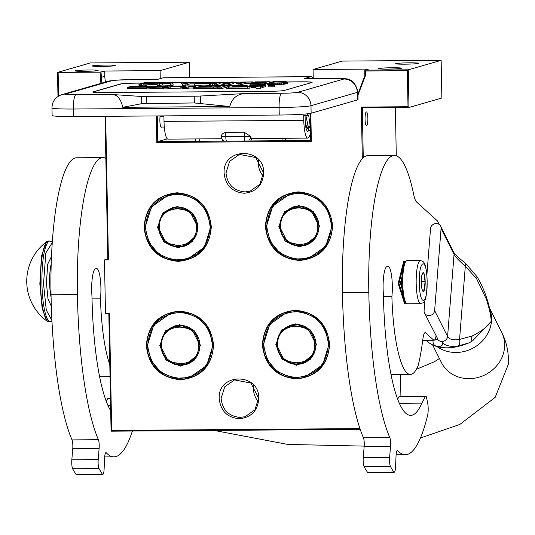 <?xml version="1.0" encoding="UTF-8"?>
<svg xmlns="http://www.w3.org/2000/svg" width="535" height="535" viewBox="0 0 535 535"><rect width="100%" height="100%" fill="white"/><g stroke="black" fill="none" stroke-linecap="round" stroke-linejoin="round"><path stroke-width="0.8" d="M332.623 225.937C331.031 246.782 320.044 258.298 299.66 260.485C279.196 258.599 267.767 247.25 265.373 226.432C266.972 205.587 277.959 194.071 298.343 191.884C318.806 193.77 330.235 205.119 332.623 225.937M332.208 225.91A33.819 33.043 73.9 0 1 308.468 258.652A33.819 33.043 73.9 0 1 299.76 259.91A33.819 33.043 73.9 0 1 266.015 226.399A33.819 33.043 73.9 0 1 289.749 193.657A33.819 33.043 73.9 0 1 332.208 225.91M329.62 344.339C328.029 365.184 317.041 376.7 296.657 378.88C276.194 377.001 264.765 365.652 262.371 344.834C263.969 323.989 274.957 312.473 295.34 310.287C315.804 312.173 327.233 323.521 329.62 344.339M329.206 344.313A33.819 33.043 73.9 0 1 305.465 377.055A33.819 33.043 73.9 0 1 296.758 378.312A33.819 33.043 73.9 0 1 263.013 344.801A33.819 33.043 73.9 0 1 286.753 312.052A33.819 33.043 73.9 0 1 329.206 344.313M211.312 226.833C209.72 247.678 198.732 259.194 178.349 261.381C157.885 259.495 146.456 248.146 144.062 227.328C145.654 206.483 156.648 194.967 177.031 192.781C197.495 194.666 208.917 206.015 211.312 226.833M210.897 226.807A33.819 33.043 73.9 0 1 187.156 259.549A33.819 33.043 73.9 0 1 178.449 260.806A33.819 33.043 73.9 0 1 144.704 227.295A33.819 33.043 73.9 0 1 168.438 194.546A33.819 33.043 73.9 0 1 210.897 226.807M213.585 345.195C211.994 366.04 201.006 377.556 180.616 379.736C160.159 377.857 148.73 366.508 146.336 345.69C147.927 324.845 158.915 313.329 179.305 311.143C199.762 313.028 211.191 324.377 213.585 345.195M213.171 345.169A33.819 33.043 73.9 0 1 189.43 377.911A33.819 33.043 73.9 0 1 180.716 379.168A33.819 33.043 73.9 0 1 146.971 345.657A33.819 33.043 73.9 0 1 170.712 312.908A33.819 33.043 73.9 0 1 213.171 345.169M263.695 172.905C262.759 185.17 256.292 191.945 244.294 193.235C232.257 192.125 225.536 185.444 224.125 173.2C222.399 147.172 264.417 146.864 263.695 172.905M263.461 172.678L259.843 184.287L250.032 191.196L245.104 191.911C233.708 190.861 227.348 184.542 226.011 172.952L229.629 161.336L239.439 154.428L255.804 157.551L263.461 172.678M258.793 398.401C257.857 410.666 251.39 417.44 239.392 418.724C227.355 417.621 220.634 410.94 219.223 398.689C217.498 372.668 259.515 372.353 258.793 398.401M258.559 398.167L254.941 409.783L245.13 416.691L240.202 417.407C228.806 416.357 222.446 410.037 221.109 398.448L224.727 386.832L234.544 379.924L250.902 383.04L258.559 398.167M105.662 116.316L108.424 259.876L104.465 259.903L105.495 313.704L109.454 313.677L111.695 430.428L359.968 428.595M362.322 158.648L361.332 107.08L408.011 106.732L407.322 70.687L365.392 70.994L365.479 75.569L357.955 95.163M310.815 113.333L311.35 141.347L156.808 142.484L156.3 115.941M100.901 83.373L100.072 72.145L104.72 71.028L104.827 76.405A26.951 26.329 -106.1 0 0 105.522 82.042M104.72 71.028L160.105 70.62L189.283 62.214L90.388 62.943L57.512 72.412L100.072 72.145M58.134 72.452L58.589 96.046M108.832 313.684L111.086 431.19L111.695 430.428M111.086 431.19L360.222 429.351M363.265 157.725L362.309 107.829L361.332 107.08M362.309 107.829L408.987 107.488L408.011 106.732M365.392 70.994L364.75 70.145L408.265 69.824L441.141 60.355L441.863 98.019L408.987 107.488L408.265 69.824L407.322 70.687M441.141 60.355L342.246 61.09L313.062 69.49L368.441 69.082L364.75 70.145L364.85 75.529L357.935 94.133M310.193 113.46L310.708 140.498L311.35 141.347M310.708 140.498L157.751 141.628L156.808 142.484M167.348 138.859L157.751 141.628L157.257 115.934M101.824 83.106L101.028 72.091M75.502 70.747A11.456 0.642 178.9 0 1 87.88 70.005A11.456 0.642 178.9 0 1 98.159 70.446A11.456 0.642 178.9 0 1 97.918 70.58A11.456 0.642 178.9 0 1 85.533 71.329A11.456 0.642 178.9 0 1 75.254 70.887A11.456 0.642 178.9 0 1 75.502 70.747M92.602 65.825A11.456 0.642 178.9 0 1 104.98 65.076A11.456 0.642 178.9 0 1 115.259 65.524A11.456 0.642 178.9 0 1 115.018 65.658A11.456 0.642 178.9 0 1 102.64 66.407A11.456 0.642 178.9 0 1 92.361 65.959A11.456 0.642 178.9 0 1 92.602 65.825M57.512 72.412L57.974 96.434M108.424 259.876L107.796 259.836L105.041 116.316M104.465 259.903L107.776 258.953M400.488 374.493L400.909 396.328M263.22 176.115A19.133 18.692 73.9 0 1 258.392 163.63A19.133 18.692 73.9 0 1 258.632 160.186M258.318 401.604A19.133 18.692 73.9 0 1 253.49 389.119A19.133 18.692 73.9 0 1 253.73 385.681M395.365 107.588L396.288 155.772M365.051 119.211A6.875 1.411 89.6 0 0 366.508 125.678A6.875 1.411 89.6 0 0 367.859 118.402A6.875 1.411 89.6 0 0 366.408 111.935A6.875 1.411 89.6 0 0 365.051 119.211M378.78 68.513A11.456 0.642 178.9 0 1 391.159 67.764A11.456 0.642 178.9 0 1 401.437 68.206A11.456 0.642 178.9 0 1 401.196 68.346A11.456 0.642 178.9 0 1 388.818 69.089A11.456 0.642 178.9 0 1 378.539 68.647A11.456 0.642 178.9 0 1 378.78 68.513M395.88 63.585A11.456 0.642 178.9 0 1 408.265 62.842A11.456 0.642 178.9 0 1 418.544 63.284A11.456 0.642 178.9 0 1 418.296 63.418A11.456 0.642 178.9 0 1 405.918 64.167A11.456 0.642 178.9 0 1 395.639 63.725A11.456 0.642 178.9 0 1 395.88 63.585M313.062 69.49L313.236 78.451M189.283 62.214L189.584 77.562M160.105 70.62L160.259 78.618M160.072 116.57A6.875 1.411 89.6 0 0 159.871 120.729A6.875 1.411 89.6 0 0 161.329 127.196A6.875 1.411 89.6 0 0 161.61 127.056M309.765 125.966A12.124 2.494 -90.4 0 1 309.578 127.236M308.762 130.259A12.124 2.494 -90.4 0 1 307.879 131.349A12.124 2.494 -90.4 0 1 307.732 131.369A12.124 2.494 -90.4 0 1 305.164 119.954L305.077 115.5M251.423 138.211L250.681 137.194L250.347 138.451A5.029 4.247 160.3 0 1 249.444 139.856M250.641 136.512L250.681 137.194L250.581 136.365L244.181 132.212L244.268 136.706L250.581 136.365M159.952 115.914L159.965 116.57L163.917 116.543L164.011 121.385L303.786 120.355A18.865 3.879 89.6 0 0 307.786 138.104A18.865 3.879 89.6 0 0 308.006 138.07A18.865 3.879 89.6 0 0 310.547 132.219M245.331 93.525C237.339 93.839 232.13 98.172 229.702 106.518L194.352 102.947L194.225 96.22A8.085 0.455 -1.1 0 0 200.304 96.039L245.331 93.525L281.597 93.257A13.475 2.769 89.6 0 0 279.096 107.502A26.951 1.518 -1.1 0 0 310.982 105.716L357.327 92.374A26.951 1.518 -1.1 0 0 357.895 92.047L358.035 99.584A26.951 1.518 178.9 0 1 357.467 99.905L311.129 113.246A26.951 1.518 178.9 0 1 279.237 115.032L73.536 116.55A26.951 1.518 178.9 0 1 52.109 115.48L51.969 107.95A26.951 1.518 -1.1 0 0 73.389 109.02L73.536 116.55M313.035 78.451A25.6 5.263 89.6 0 0 311.089 76.665L163.402 77.756A25.6 5.263 89.6 0 0 163.101 77.802L156.755 79.628L127.745 79.842A13.475 2.769 -90.4 0 1 127.905 79.815A13.475 2.769 -90.4 0 1 128.066 79.835M307.612 113.808L307.645 115.48L303.693 115.513L303.786 120.355M307.645 115.48L309.029 115.085L308.996 113.641M311.089 76.665A25.6 5.263 89.6 0 0 310.788 76.712L304.442 78.538A13.475 2.769 -90.4 0 1 304.602 78.511A13.475 2.769 -90.4 0 1 304.763 78.531M287.369 81.915L301.426 81.808A13.475 0.756 178.9 0 1 312.139 82.343A13.475 0.756 178.9 0 1 311.858 82.504L284.272 90.448A13.475 0.756 178.9 0 1 268.329 91.345L103.502 92.555A13.475 0.756 178.9 0 1 92.789 92.02A13.475 0.756 178.9 0 1 93.077 91.859L93.077 91.993A13.475 0.756 -1.1 0 0 92.843 92.087M143.474 82.972L136.599 83.025A13.475 0.756 178.9 0 0 120.656 83.915L93.077 91.859M272.215 82.022L270.021 82.042M254.573 82.156L252.373 82.169M236.544 82.29L233.922 82.31M230.505 82.33L222.627 82.39M216.869 82.437L214.669 82.45M199.221 82.564L197.02 82.577M181.191 82.698L172.317 82.764M166.766 82.805L144.477 82.684L138.96 84.276L141.367 84.256L143.828 83.547L153.17 83.447L157.979 82.851M194.352 102.947L141.742 103.67L141.608 96.474L112.156 94.508C117.319 94.682 120.856 98.948 122.762 107.308L229.702 106.518M141.608 96.474A8.085 0.455 -1.1 0 0 146.717 96.574L194.225 96.22M164.011 121.385A18.865 3.879 89.6 0 0 168.01 139.133L221.998 138.739M226.365 141.12A5.39 1.11 89.6 0 1 225.803 136.84L225.716 132.346C222.58 133.202 221.202 134.613 221.584 136.579M225.716 132.346L244.181 132.212M142.992 83.112L136.606 83.159A13.475 0.756 -1.1 0 0 120.663 84.049L93.077 91.993M312.092 82.417A13.475 0.756 -1.1 0 0 301.432 81.942L287.576 82.049M271.74 82.163L270.021 82.176M254.092 82.296L252.373 82.303M236.544 82.423L233.922 82.444M230.023 82.47L223.169 82.524M216.387 82.571L214.675 82.584M198.739 82.704L197.027 82.718M181.191 82.831L172.39 82.898M165.73 82.945L158.026 83.005M141.742 103.67L122.762 107.308M138.96 84.276L138.986 85.62L141.394 85.6L143.855 84.891L157.016 84.503M157.009 84.142L157.036 85.486L162.453 85.052L173.079 85.366L173.052 84.022L172.15 82.484L168.94 82.504L157.009 84.142L162.426 83.707L173.052 84.022M182.809 83.915L181.218 83.921L181.191 82.577L187.604 82.53L182.676 83.955L182.702 85.299L185.11 85.279L190.039 83.861L194.847 83.821M194.707 83.861L194.733 85.205L209.172 85.098L209.88 84.898L209.854 83.554L197.823 83.641L199.695 83.099L210.83 82.825L200.404 82.898L201.929 82.457L214.662 82.169L200.224 82.276L194.707 83.861L209.854 83.554M210.85 83.741L214.762 83.714L219.577 82.33L224.794 83.641L228.398 83.614L233.915 82.029L231.508 82.042L226.813 83.393L221.483 82.116L217.872 82.143L212.355 83.734L212.382 85.078L214.789 85.058L219.604 83.674L224.814 84.985L228.425 84.958L233.942 83.373L233.915 82.029M209.867 84.369L210.857 84.169L210.83 82.825M238.162 83.507L236.564 83.513L236.537 82.169L242.957 82.122L238.028 83.54L238.055 84.891L240.456 84.871L245.391 83.453L250.193 83.413M250.059 83.453L250.086 84.797L264.524 84.691L265.226 84.49L265.2 83.146L253.169 83.233L255.048 82.691L266.176 82.417L255.75 82.49L257.275 82.049L270.014 81.761L255.576 81.868L250.059 83.453L265.2 83.146M266.196 83.333L267.721 83.32M265.22 83.962L266.203 83.761L266.176 82.417M267.707 83.326L267.734 84.67L281.316 84.47L287.415 83.5L287.576 81.995L286.105 81.741L273.224 81.735L267.707 83.326L281.296 83.126L287.576 81.995M268.216 86.857L274.448 86.737M262.765 87.345L265.347 86.764M226.786 87.011L226.766 88.335L228.338 88.409L249.872 88.141L251.704 87.613L251.684 86.269L257.863 86.309L255.984 86.864L256.004 88.208L260.619 88.175L262.705 87.506M251.704 87.613L255.998 87.579M247.157 86.516L247.137 85.486L206.851 85.781L202.384 86.536L212.054 86.871L198.217 87.018L201.287 85.914L199.715 85.834L170.364 86.055L168.023 86.182L163.289 87.546L163.315 88.89L167.923 88.857L170.163 88.215L180.877 88.135L181.84 87.854L181.813 86.51L172.798 86.309L186.126 86.209L181.953 87.406L181.98 88.756L186.588 88.723L188.828 88.074L188.801 86.73L194.874 86.683L192.995 87.238L194.566 87.319L216.1 87.044L218.534 86.329L209.446 86.035L221.329 85.948L217.163 87.151L217.19 88.496L221.798 88.462L226.746 87.252M193.041 87.258L193.021 88.583L194.593 88.663L213.786 88.522L217.183 88.081M188.828 88.074L193.015 88.041M146.389 86.229L146.383 85.767L130.908 86.349L127.577 87.305L127.604 88.656L128.607 88.569M165.556 86.891L165.542 86.088L128.581 87.299L128.607 88.643L146.797 88.509M128.581 87.299L152.87 87.125L146.777 87.62L146.804 88.964L163.302 88.088M158.046 84.002L158.026 82.945M157.578 84.062L157.557 83.085M156.829 84.53L156.802 83.186M155.157 84.677L155.13 83.333M153.197 84.791L153.17 83.447M151.077 84.838L151.051 83.493M143.855 84.891L143.828 83.547M141.394 85.6L141.367 84.256M170.672 85.386L170.645 84.042M170.478 84.991L170.451 83.647M162.453 85.052L162.426 83.707M159.443 85.466L159.417 84.122M196.445 83.36L196.432 82.47L197.02 82.296L181.191 82.577M197.034 83.192L197.02 82.296M190.039 83.861L190.012 82.517L196.432 82.47M185.11 85.279L185.083 83.935L190.012 82.517M182.676 83.955L185.083 83.935M209.172 85.098L209.152 83.754M214.682 83.065L214.662 82.169M213.98 83.266L213.96 82.37M201.936 82.885L201.929 82.457M210.155 84.369L210.128 83.025M199.709 83.627L199.695 83.099M214.789 85.058L214.762 83.714M228.425 84.958L228.398 83.614M224.814 84.985L224.794 83.641M219.604 83.674L219.577 82.33M251.798 82.952L251.778 82.056L252.366 81.888L236.537 82.169M252.386 82.785L252.366 81.888M245.391 83.453L245.364 82.109L251.778 82.056M240.456 84.871L240.429 83.527L245.364 82.109M238.028 83.54L240.429 83.527M264.524 84.691L264.497 83.346M270.028 82.657L270.014 81.761M269.326 82.858L269.312 81.962M257.288 82.477L257.275 82.049M265.5 83.962L265.474 82.617M255.055 83.219L255.048 82.691M287.415 83.5L287.389 82.156M285.65 84.008L285.63 82.664M284.667 84.182L284.64 82.838M283.396 84.323L283.369 82.978M281.316 84.47L281.296 83.126M279.477 84.55L279.457 83.206M277.357 84.597L277.331 83.253M268.195 85.513L274.488 85.426L268.195 85.513M260.619 88.175L260.592 86.831L262.738 86.195L260.391 86.075L265.367 85.439L250.841 85.46L246.822 86.617L232.391 86.73L242.97 86.061L235.3 85.888L247.137 85.486M255.984 86.864L260.592 86.831M225.964 87.258L225.944 85.914L230.552 85.881L226.786 86.964L228.311 87.065L247.504 86.924L251.684 86.269M221.798 88.462L221.771 87.118L225.944 85.914M217.163 87.151L221.771 87.118M186.588 88.723L186.561 87.372L188.801 86.73M181.953 87.406L186.561 87.372M180.877 88.135L180.85 86.79L181.813 86.51M170.163 88.215L170.137 86.864L180.85 86.79M167.923 88.857L167.896 87.513L170.137 86.864M163.289 87.546L167.896 87.513M246.187 86.663L246.167 85.767M242.984 86.683L242.97 86.061M242.014 86.69L242.007 86.336M233.527 86.757L233.521 86.402M164.539 86.168L140.177 86.275L146.383 85.767M158.581 86.637L164.533 86.095M134.218 86.837L158.574 86.583M127.577 87.305L134.218 86.764M162.259 88.382L162.232 87.038L165.542 86.088M146.777 87.62L162.232 87.038M144.537 83.346L146.296 82.838L155.618 82.965L144.537 83.346M170.518 83.513L163.295 83.567L170.076 82.631L170.518 83.513M282.146 81.868L285.048 82.042L282.353 82.818L270.817 83.106L274.923 81.922L282.146 81.868L282.166 82.838M272.857 85.353L269.566 85.633L272.863 85.446M259.187 85.941L252.647 85.988L259.187 85.941M195.843 86.409L189.771 86.449L195.843 86.409M146.302 83.333L146.296 82.838M153.926 83.213L153.919 82.778M170.097 83.52L170.076 82.631M283.644 82.564L283.63 81.888M284.607 82.283L284.6 81.949M274.95 83.072L274.923 81.922M271.994 85.453L270.777 85.46L272.001 85.613M305.946 127.832L307.03 125.986M305.9 115.493L308.942 130.393L310.521 130.493M310.454 127.27L308.327 128.333M306.053 128.286L306.675 125.986M305.398 124.1L308.595 130.092M310.146 127.203L310.434 126.086M308.655 115.192L310.474 128.159M420.443 260.565L406.995 260.665A21.561 4.427 89.6 0 0 406.74 260.705A21.561 4.427 89.6 0 0 406.072 261.154A21.561 4.427 89.6 0 0 402.741 283.496A21.561 4.427 89.6 0 0 406.379 303.305A21.561 4.427 89.6 0 0 407.316 303.78L420.764 303.679C422.443 301.586 426.602 307.772 427.157 280.962C426.181 258.565 422.189 261.702 420.443 260.565A21.561 4.427 89.6 0 0 416.19 283.396A21.561 4.427 89.6 0 0 420.764 303.679M403.363 266.209A20.484 4.206 89.6 0 0 401.905 283.436A20.484 4.206 89.6 0 0 404.233 300.269M406.072 261.154L405.069 262.217A20.484 4.206 89.6 0 0 404.166 263.735M419.38 283.216C419.607 307.578 427.806 305.217 427.104 280.995C426.877 256.633 418.671 258.993 419.38 283.216M421.312 282.661A9.429 1.939 89.6 0 0 422.904 291.328A9.429 1.939 89.6 0 0 425.171 281.55A9.429 1.939 89.6 0 0 422.764 272.883A9.429 1.939 89.6 0 0 421.312 282.661M422.349 290.451L424.255 289.903L425.058 281.557L423.947 273.76L422.035 274.308M425.058 281.557L421.299 281.584M424.255 289.903L422.209 289.916M402.193 289.254L400.434 283.089L402.012 276.575M403.691 261.307L398.18 283.51L404.5 303.439L405.309 303.412L398.97 283.51L404.5 261.281L403.664 261.053M404.5 261.307L404.848 262.478M158.159 227.241L166.251 243.224L183.532 246.521L193.897 239.219L197.723 226.954L189.631 210.971L172.35 207.674L161.985 214.976L158.159 227.241M179.82 246.889L184.207 246.314M173.012 207.5L169.027 209.325M157.524 227.281L163.757 241.88L178.229 247.839L192.473 241.666L198.137 226.98L191.904 212.375L177.433 206.416L163.188 212.589L157.524 227.281M210.135 226.893C207.841 206.891 196.86 195.984 177.199 194.178C157.611 196.271 147.051 207.339 145.527 227.368C147.82 247.371 158.801 258.271 178.463 260.084C198.05 257.984 208.61 246.923 210.135 226.893M210.777 226.853L207.085 212.027L197.348 200.331L183.585 194.178L168.659 194.86L151.452 206.971L145.105 227.342L148.797 242.168L158.534 253.864L172.297 260.017L187.223 259.335L204.43 247.224L210.777 226.853M159.483 227.235C158.801 251.537 198.01 251.243 196.398 226.96C197.081 202.658 157.872 202.952 159.483 227.235M173.019 207.767L173.628 207.353M184.796 246.107L184.053 246.087M279.477 226.352L287.562 242.328L304.843 245.625L315.209 238.329L319.034 226.058L310.942 210.074L293.661 206.784L283.296 214.08L279.477 226.352M301.138 245.993L305.518 245.418M294.324 206.604L290.338 208.436M278.835 226.385L285.068 240.984L299.54 246.949L313.784 240.777L319.448 226.084L313.222 211.486L298.744 205.52L284.506 211.693L278.835 226.385M331.446 225.997C329.152 205.995 318.171 195.088 298.51 193.282C278.922 195.382 268.369 206.443 266.838 226.472C269.138 246.474 280.113 257.382 299.774 259.187C319.362 257.088 329.921 246.026 331.446 225.997M332.088 225.957L328.396 211.131L318.659 199.435L304.903 193.289L289.97 193.964L272.763 206.075L266.423 226.445L270.108 241.272L279.845 252.968L293.608 259.121L308.534 258.438L325.741 246.327L332.088 225.957M280.795 226.338C280.119 250.641 319.321 250.353 317.716 226.064C318.392 201.769 279.183 202.056 280.795 226.338M294.33 206.871L294.945 206.463M306.107 245.217L305.365 245.19M160.4 345.523L168.492 361.506L185.772 364.796L196.138 357.5L199.963 345.229L191.871 329.252L174.591 325.955L164.225 333.251L160.4 345.523M182.06 365.171L186.447 364.589M175.253 325.782L171.267 327.607M159.764 345.556L165.997 360.162L180.469 366.121L194.713 359.948L200.378 345.262L194.145 330.657L179.673 324.698L165.429 330.871L159.764 345.556M212.375 345.169C210.081 325.173 199.1 314.266 179.439 312.46C159.851 314.553 149.292 325.621 147.767 345.65C150.061 365.652 161.042 376.553 180.703 378.365C200.291 376.265 210.85 365.204 212.375 345.169M213.017 345.135L209.325 330.309L199.588 318.613L185.826 312.46L170.899 313.142L153.692 325.253L147.346 345.623L151.037 360.45L160.774 372.146L174.537 378.292L189.464 377.616L206.671 365.505L213.017 345.135M161.724 345.516C161.048 369.812 200.25 369.524 198.639 345.242C199.321 320.94 160.112 321.227 161.724 345.516M175.259 326.042L175.868 325.634M187.036 364.388L186.294 364.368M276.441 344.667L284.526 360.65L301.814 363.94L312.179 356.644L315.998 344.373L307.913 328.396L290.625 325.099L280.26 332.395L276.441 344.667M298.102 364.315L302.482 363.733M291.294 324.926L287.302 326.751M275.799 344.701L282.032 359.306L296.504 365.265L310.748 359.092L316.412 344.406L310.186 329.801L295.715 323.842L281.47 330.015L275.799 344.701M328.416 344.313C326.116 324.317 315.135 313.41 295.474 311.604C275.893 313.697 265.333 324.765 263.802 344.794C266.102 364.796 277.083 375.697 296.744 377.509C316.325 375.409 326.885 364.348 328.416 344.313M329.052 344.279L325.36 329.453L315.623 317.757L301.867 311.604L286.934 312.286L269.727 324.397L263.387 344.767L267.079 359.594L276.809 371.29L290.572 377.436L305.505 376.76L322.705 364.649L329.052 344.279M277.759 344.66C277.083 368.956 316.285 368.668 314.68 344.386C315.356 320.084 276.147 320.371 277.759 344.66M291.301 325.186L291.909 324.778M303.071 363.532L302.335 363.512M109.809 364.689A87.854 18.05 -90.4 0 1 100.473 298.791L92.02 298.851M110.591 405.403L107.956 405.423M132.399 431.029A172.464 35.437 -90.4 0 1 116.015 456.556A172.464 35.437 -90.4 0 1 113.982 456.857A172.464 35.437 -90.4 0 1 106.251 452.791L105.649 452.797M76.023 474.358L102.392 474.164A6.734 1.384 89.6 0 0 102.794 474.445L76.425 474.645A6.734 1.384 -90.4 0 1 76.023 474.358A198.07 40.7 -90.4 0 1 72.653 468.74A6.734 1.384 -90.4 0 1 71.83 459.779L98.206 459.585L99.122 448.464A6.734 1.384 -90.4 0 0 98.393 439.703A172.464 35.437 -90.4 0 1 77.401 294.564A129.35 26.576 -90.4 0 1 102.927 157.591A129.35 26.576 -90.4 0 1 105.85 158.347M98.206 459.585A6.734 1.384 89.6 0 0 99.022 468.546A198.07 40.7 -90.4 0 0 102.392 474.164M102.794 474.445A6.734 1.384 89.6 0 0 104.098 469.409L104.646 457.672A6.734 1.384 -90.4 0 1 105.943 452.637A6.734 1.384 -90.4 0 1 106.251 452.791M110.692 410.699A128.815 26.469 -90.4 0 1 91.966 296.089A20.484 4.206 -90.4 0 1 95.491 268.797L96.32 268.557A20.484 4.206 -90.4 0 1 96.561 268.523A20.484 4.206 -90.4 0 1 100.473 298.791M71.83 459.779L72.753 448.658A6.734 1.384 89.6 0 0 72.024 439.897A172.464 35.437 -90.4 0 1 51.032 294.758A129.35 26.576 -90.4 0 1 76.552 157.785L102.927 157.591M106.271 401.303L107.568 398.856A5.658 1.164 -90.4 0 1 107.983 398.488L110.457 398.468M422.757 340.079L433.571 340.006L425.713 332.877A13.475 2.769 -90.4 0 0 425.198 332.65A13.475 2.769 -90.4 0 0 422.904 338.909A105.903 21.761 -90.4 0 1 418.042 365.967A87.854 18.05 -90.4 0 1 411.435 374.273A87.854 18.05 -90.4 0 1 410.398 374.426A87.854 18.05 -90.4 0 1 391.887 296.637L383.434 296.698M391.887 296.637A20.484 4.206 -90.4 0 0 387.975 266.37A20.484 4.206 -90.4 0 0 387.728 266.41L386.905 266.644A20.484 4.206 -90.4 0 0 383.381 293.936A128.815 26.469 -90.4 0 0 410.699 415.381A128.815 26.469 -90.4 0 0 412.217 415.16A128.815 26.469 -90.4 0 0 421.854 403.102L399.371 403.27M421.854 403.102L425.358 396.515A5.658 1.164 89.6 0 1 425.766 396.141A5.658 1.164 89.6 0 1 426.642 397.986L427.719 403.524A8.085 1.658 89.6 0 1 427.632 415.207A172.464 35.437 -90.4 0 1 407.429 454.409A172.464 35.437 -90.4 0 1 405.396 454.71A172.464 35.437 -90.4 0 1 397.659 450.644L397.057 450.644M367.438 472.211L393.807 472.017A6.734 1.384 89.6 0 0 394.208 472.298L367.839 472.492A6.734 1.384 -90.4 0 1 367.438 472.211A198.07 40.7 -90.4 0 1 364.067 466.594A6.734 1.384 -90.4 0 1 363.245 457.626L389.614 457.432L390.537 446.317A6.734 1.384 -90.4 0 0 389.808 437.55A172.464 35.437 -90.4 0 1 368.816 292.411A129.35 26.576 -90.4 0 1 394.342 155.438A129.35 26.576 -90.4 0 1 413.675 194.432A26.951 5.537 -90.4 0 0 416.671 202.096L437.322 220.815A13.475 2.769 89.6 0 1 438.713 224.152M389.614 457.432A6.734 1.384 89.6 0 0 390.436 466.4A198.07 40.7 -90.4 0 0 393.807 472.017M394.208 472.298A6.734 1.384 89.6 0 0 395.512 467.262L396.06 455.519A6.734 1.384 -90.4 0 1 397.358 450.483A6.734 1.384 -90.4 0 1 397.659 450.644M433.571 340.006A13.475 2.769 89.6 0 0 434.086 340.233A13.475 2.769 89.6 0 0 436.058 336.047M401.444 277.999A13.556 2.782 89.6 0 0 401.645 288.057M363.245 457.626L364.161 446.511A6.734 1.384 89.6 0 0 363.439 437.744A172.464 35.437 -90.4 0 1 342.44 292.605A129.35 26.576 -90.4 0 1 367.966 155.638L394.342 155.438M397.686 399.157L398.983 396.709A5.658 1.164 -90.4 0 1 399.398 396.335L425.766 396.141M471.047 341.738L472.612 340.795L491.471 321.14L489.94 310.093C487.592 298.684 483.399 287.703 477.36 277.157L475.889 276.983M435.109 345.998L436.386 346.292C441.723 347.008 443.568 345.409 441.93 341.49C444.13 345.403 449.407 346.954 457.753 346.138L468.961 342.875L472.619 340.795M427.151 340.514L427.151 340.514C427.672 342.213 430.401 344.058 435.329 346.051L435.329 346.058C444.946 349.208 456.154 348.145 468.961 342.875M424.917 300.108L424.088 310.648A5.39 4.869 153.4 0 0 424.543 313.015A5.39 4.869 153.4 0 0 430.28 315.416A5.39 4.869 153.4 0 0 434.634 310.567L447.594 336.482C449.373 339.511 453.359 340.487 459.558 339.404L472.097 336.027C481.38 331.392 487.833 326.43 491.471 321.14L489.612 310.253L486.502 299.48L476.598 278.715L465.31 266.156L465.711 263.441L477.36 277.157L476.598 278.715M434.647 339.952L437.496 338.916A5.39 4.869 -26.6 0 0 441.93 341.49A5.39 4.869 153.4 0 0 447.594 336.482L454.048 254.392C455.827 257.395 459.578 261.314 465.31 266.156L459.558 339.404C460.2 342.774 459.598 345.021 457.753 346.138M433.189 339.598C432.534 342.975 433.597 345.209 436.386 346.292M426.87 275.231L430.535 228.559A5.39 4.869 153.4 0 1 434.888 223.71A5.39 4.869 153.4 0 1 440.626 226.111A5.39 4.869 153.4 0 1 441.081 228.478L434.634 310.567M47.12 321.194A49.314 49.314 0 0 1 46.538 241.76L41.469 256.205L39.837 283.838L42.165 308.568L47.12 321.194L49.126 321.883L51.975 321.488M52.236 242.663L45.836 252.948L43.529 283.744L46.271 310.073L51.928 320.512M51.333 306.301L48.003 298.945L46.425 282.908L47.722 264.143L51.467 256.519M365.479 75.569L364.85 75.529M100.172 77.528L104.827 76.405M250.795 140.939A5.39 5.39 0 0 0 251.463 138.244L250.347 138.451A5.39 5.39 0 0 0 250.721 137.02M244.823 140.979A5.39 1.11 -90.4 0 1 244.268 136.706L221.517 136.626A5.39 5.39 0 0 0 224.125 141.133M127.745 79.842C119.573 79.949 114.263 80.243 111.802 80.731A13.475 13.168 -106.1 0 0 108.331 81.233L61.993 94.581C55.493 96.888 52.149 101.342 51.969 107.95M111.802 80.731L65.464 94.073A13.475 13.168 -106.1 0 0 61.993 94.581M281.597 93.257C289.769 93.15 295.086 92.849 297.54 92.361L343.878 79.019A13.475 13.168 73.9 0 1 357.327 92.374L357.467 99.905M297.54 92.361A13.475 13.168 73.9 0 1 310.982 105.716L311.129 113.246M65.464 94.073C64.568 94.555 68.045 94.782 75.89 94.775A13.475 2.769 89.6 0 0 73.389 109.02L279.096 107.502L279.237 115.032M343.878 79.019C344.774 78.545 341.297 78.311 333.452 78.324L304.442 78.538M163.101 77.802L310.788 76.712M75.89 94.775L112.156 94.508M200.438 103.235L200.304 96.039M146.844 103.295L146.717 96.574M265.353 86.81L265.327 85.466M263.909 87.225L263.889 85.881M262.705 87.573L262.678 86.229M256.298 86.77L256.292 86.229M249.872 88.141L249.845 86.797M247.531 88.268L247.504 86.924M228.338 88.409L228.311 87.065M218.501 86.764L218.494 86.356M216.127 88.389L216.1 87.044M213.786 88.522L213.759 87.172M194.593 88.663L194.566 87.319M201.267 86.991L201.247 85.941M203.962 86.971L203.955 86.617M202.437 86.984L202.424 86.563M197.676 226.893A19.942 19.481 -106.1 0 0 172.644 207.874A19.942 19.481 -106.1 0 0 158.648 227.181A19.942 19.481 -106.1 0 0 183.679 246.2A19.942 19.481 -106.1 0 0 197.676 226.893M183.732 246.18A19.942 19.481 -106.1 0 0 183.793 246.167A19.942 19.481 -106.1 0 0 196.091 235.346M188.842 210.402A19.942 19.481 -106.1 0 0 172.751 207.841A19.942 19.481 -106.1 0 0 172.698 207.854M178.148 206.925A19.942 19.481 -106.1 0 0 173.36 207.667A19.942 19.481 -106.1 0 0 173.059 207.754L175.507 207.045M186.548 245.371L184.093 246.073A19.942 19.481 -106.1 0 0 184.394 245.993A19.942 19.481 -106.1 0 0 188.822 244.08M318.987 225.997A19.942 19.481 -106.1 0 0 293.956 206.978A19.942 19.481 -106.1 0 0 279.959 226.285A19.942 19.481 -106.1 0 0 304.99 245.304A19.942 19.481 -106.1 0 0 318.987 225.997M305.05 245.284A19.942 19.481 -106.1 0 0 305.104 245.271A19.942 19.481 -106.1 0 0 317.402 234.457M310.16 209.506A19.942 19.481 -106.1 0 0 294.063 206.945A19.942 19.481 -106.1 0 0 294.009 206.958M299.46 206.035A19.942 19.481 -106.1 0 0 294.671 206.771A19.942 19.481 -106.1 0 0 294.37 206.858L296.818 206.149M307.859 244.475L305.405 245.177A19.942 19.481 -106.1 0 0 305.712 245.097A19.942 19.481 -106.1 0 0 310.133 243.184M199.916 345.169A19.942 19.481 -106.1 0 0 174.885 326.149A19.942 19.481 -106.1 0 0 160.888 345.456A19.942 19.481 -106.1 0 0 185.919 364.475A19.942 19.481 -106.1 0 0 199.916 345.169M185.973 364.462A19.942 19.481 -106.1 0 0 186.033 364.449A19.942 19.481 -106.1 0 0 198.331 353.628M191.082 328.684A19.942 19.481 -106.1 0 0 174.992 326.123A19.942 19.481 -106.1 0 0 174.938 326.136M180.389 325.206A19.942 19.481 -106.1 0 0 175.6 325.942A19.942 19.481 -106.1 0 0 175.299 326.036L177.747 325.327M188.788 363.653L186.334 364.355A19.942 19.481 -106.1 0 0 186.635 364.268A19.942 19.481 -106.1 0 0 191.062 362.362M315.958 344.313A19.942 19.481 -106.1 0 0 290.92 325.293A19.942 19.481 -106.1 0 0 276.923 344.6A19.942 19.481 -106.1 0 0 301.961 363.619A19.942 19.481 -106.1 0 0 315.958 344.313M302.014 363.606A19.942 19.481 -106.1 0 0 302.068 363.593A19.942 19.481 -106.1 0 0 314.373 352.772M307.123 327.828A19.942 19.481 -106.1 0 0 291.033 325.267A19.942 19.481 -106.1 0 0 290.98 325.28M296.423 324.35A19.942 19.481 -106.1 0 0 291.642 325.086A19.942 19.481 -106.1 0 0 291.334 325.18L293.782 324.471M304.823 362.797L302.369 363.499A19.942 19.481 -106.1 0 0 302.676 363.412A19.942 19.481 -106.1 0 0 307.103 361.506M77.401 294.564L51.032 294.758M98.393 439.703L72.024 439.897M99.122 448.464L72.753 448.658M72.653 468.74L99.022 468.546M107.568 398.856L110.464 398.836M368.816 292.411L342.44 292.605M389.808 437.55L363.439 437.744M390.537 446.317L364.161 446.511M364.067 466.594L390.436 466.4M398.983 396.709L425.358 396.515M425.713 332.877L424.683 332.884M432.721 345.135L441.482 362.643A33.685 30.408 -26.6 0 0 477.36 377.63A33.685 30.408 -26.6 0 0 504.565 347.315A33.685 30.408 -26.6 0 0 501.723 332.489C506.799 342.42 508.972 353.107 508.25 364.542L495.156 397.398L459.859 424.422L420.43 438.025M489.579 308.414A33.685 30.408 153.4 0 1 491.471 321.14A33.685 30.408 153.4 0 1 471.074 349.081A33.685 30.408 153.4 0 1 436.787 346.412M472.097 336.027L470.934 341.805L468.994 342.855M424.543 313.015L437.563 338.541M441.081 228.478L454.048 254.392A5.39 4.869 -26.6 0 0 453.593 252.018L453.593 252.018C454.717 254.185 458.762 257.99 465.711 263.441M46.532 241.76L48.531 241.038A40.419 8.306 89.6 0 0 40.553 283.844A40.419 8.306 89.6 0 0 49.126 321.883M48.531 241.038L49.915 241.031A40.419 8.306 89.6 0 0 41.937 283.831A40.419 8.306 89.6 0 0 50.511 321.869M51.086 297.306A22.229 4.568 -90.4 0 1 49.615 282.734A22.229 4.568 -90.4 0 1 51.193 264.049M310.427 125.959L305.625 125.992M164.305 127.036L161.048 127.062M156.835 79.601L127.905 79.815C120.535 79.702 114.015 80.176 108.331 81.233M357.895 92.047C355.902 83.681 351.963 79.267 346.085 78.812C342.26 78.471 345.958 78.391 333.613 78.297L304.602 78.511M307.786 138.104L251.457 138.518M222.279 139.287A5.39 5.39 0 0 0 222.928 141.146M221.51 136.097L221.517 136.626M268.122 85.553L268.149 86.897M274.488 85.426L274.515 86.777M265.367 85.439L265.393 86.784M262.738 86.195L262.765 87.539M226.74 86.991L226.766 88.335M218.534 86.329L218.547 86.75M192.995 87.238L193.021 88.583M201.287 85.914L201.307 86.991M202.384 86.536L202.39 86.984M199.294 141.32L199.187 138.906M195.783 141.347L195.683 138.933M285.489 140.685L285.69 138.271M281.972 140.712L282.172 138.291M308.942 130.393L310.534 131.416M310.628 136.184L309.457 136.204M405.363 302.262L406.379 303.305M405.323 302.215L405.309 303.405M404.574 262.899L404.5 261.347M173.139 193.57L168.659 194.86M190.4 258.425L187.223 259.335M187.919 209.807L172.644 207.874C163.677 211.058 159.002 217.498 158.621 227.188C160.975 241.78 169.327 248.12 183.679 246.2L195.603 236.403M294.451 192.674L289.97 193.964M311.711 257.529L308.534 258.445M309.23 208.911L293.956 206.978C284.988 210.168 280.32 216.608 279.939 226.298C282.293 240.884 290.639 247.224 304.99 245.304L316.914 235.507M174.785 312.019L170.899 313.135M193.356 376.5L189.464 377.616M190.159 328.082L174.885 326.149C165.917 329.339 161.242 335.779 160.861 345.47C163.215 360.062 171.568 366.395 185.919 364.475L197.843 354.685M290.826 311.163L286.934 312.279M309.39 375.644L305.505 376.76M306.201 327.226L290.92 325.293C281.958 328.483 277.284 334.923 276.903 344.614C279.257 359.206 287.609 365.539 301.961 363.619L313.885 353.829M99.63 376.714L110.036 376.64M104.686 456.923L113.982 456.857M391.045 374.567L410.398 374.426M396.101 454.777L405.396 454.71M434.086 340.233L422.73 340.32M364.195 446.116L287.69 444.418L214.087 430.428M439.395 358.463L434.333 361.787L416.424 369.277M489.492 308.026L501.723 332.489M453.593 252.018L440.626 226.111M52.283 242.007L49.915 241.031"/></g></svg>

